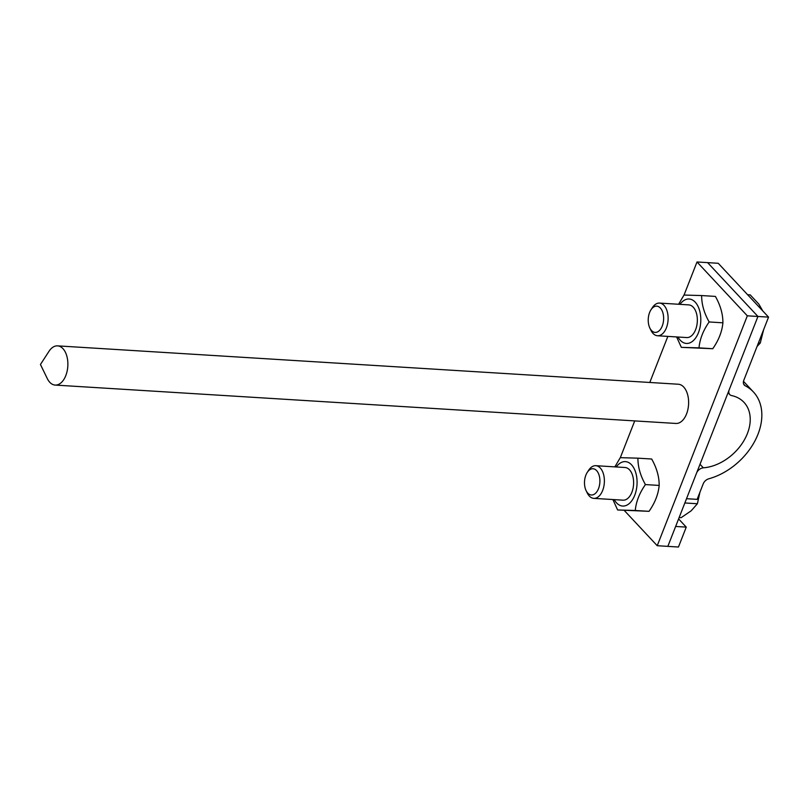 <?xml version="1.0" encoding="UTF-8"?>
<svg xmlns="http://www.w3.org/2000/svg" width="809" height="809" viewBox="0 0 809 809"><rect width="100%" height="100%" fill="white"/><g stroke="black" fill="none" stroke-linecap="round" stroke-linejoin="round"><path stroke-width="1.21" d="M768.55 317.118L757.942 316.471L707.622 262.632L757.942 316.471L729.222 389.736A6.543 4.652 136.9 0 0 729.748 394.529A6.543 4.652 136.9 0 0 731.649 395.581A42.564 30.246 -43.1 0 1 743.997 402.356A42.564 30.246 -43.1 0 1 743.249 441.775A42.564 30.246 -43.1 0 1 703.334 467.824A6.543 4.652 136.9 0 0 696.559 473.093L686.517 498.708L697.136 499.355L703.213 483.843A6.543 4.652 -43.1 0 1 708.795 478.786A57.661 40.986 136.9 0 0 755.252 440.288A57.661 40.986 136.9 0 0 753.401 391.94A57.661 40.986 136.9 0 0 745.241 385.792A6.543 4.652 -43.1 0 1 744.31 385.094A6.543 4.652 -43.1 0 1 743.795 380.301L768.55 317.118L718.23 263.289L697.004 261.974L747.324 315.813L657.232 545.711L667.84 546.368L757.942 316.471L747.324 315.813M624.204 510.378L657.232 545.711M697.004 261.974L684.05 295.052M667.84 336.392L649.789 382.475M634.721 420.902L620.321 457.661M47.296 378.582A19.638 11.468 -86.5 0 0 55.154 385.074A19.638 11.468 -86.5 0 0 67.814 366.174A19.638 11.468 -86.5 0 0 57.581 345.868A19.638 11.468 -86.5 0 0 48.975 351.339L40.45 364.485L47.296 378.582M55.154 385.074L675.909 423.451A19.638 11.468 -86.5 0 0 688.56 404.551A19.638 11.468 -86.5 0 0 678.326 384.235L57.581 345.868M686.254 527.114L675.646 526.457L667.84 546.368L678.458 547.026L686.254 527.114L678.599 518.923M654.471 332.307A13.156 7.685 93.5 0 1 649.849 328.039A13.156 7.685 93.5 0 1 650.982 309.796A13.156 7.685 93.5 0 1 663.39 315.085A13.156 7.685 93.5 0 1 654.471 332.307M649.849 328.039L650.972 330.355A16.372 9.556 -86.5 0 0 656.716 335.644A16.372 9.556 -86.5 0 0 657.525 335.755A16.372 9.556 -86.5 0 0 668.022 320.698A16.372 9.556 -86.5 0 0 660.346 303.193A16.372 9.556 -86.5 0 0 659.537 303.082A16.372 9.556 -86.5 0 0 652.378 307.642L650.982 309.796M757.052 346.474L760.278 343.016L763.666 329.587M762.816 310.99L758.822 304.083L750.226 294.901L747.627 294.739M758.448 342.905L760.278 343.016M593.078 468.745A13.156 7.685 93.5 0 1 598.923 487.483A13.156 7.685 93.5 0 1 586.12 490.659A13.156 7.685 93.5 0 1 587.253 472.405A13.156 7.685 93.5 0 1 593.078 468.745M586.12 490.659L587.243 492.964A16.372 9.556 -86.5 0 0 593.715 498.364A16.372 9.556 -86.5 0 0 593.796 498.364A16.372 9.556 -86.5 0 0 604.333 482.69A16.372 9.556 -86.5 0 0 595.899 465.701A16.372 9.556 -86.5 0 0 595.818 465.691A16.372 9.556 -86.5 0 0 588.649 470.251L587.253 472.405M679.135 517.548L681.138 517.669L691.159 510.823L697.388 503.744L699.967 492.115M684.849 502.965L697.388 503.744M622.991 500.174A16.372 9.556 -86.5 0 0 631.829 492.408A16.372 9.556 -86.5 0 0 632.719 475.904A16.372 9.556 -86.5 0 0 625.013 467.501M614.233 499.628A22.258 12.995 -86.5 0 0 629.554 503.279A22.258 12.995 -86.5 0 0 635.237 471.141A22.258 12.995 -86.5 0 0 616.256 466.955M614.87 466.874L620.26 457.661L637.917 458.167C637.866 466.813 640.364 475.621 645.42 484.581C639.484 493.055 636.096 501.681 635.267 510.479L617.621 509.963L612.888 499.547M617.621 509.963L649.03 511.328C654.966 502.854 658.344 494.218 659.173 485.43C659.234 476.784 656.726 467.976 651.67 459.016L637.917 458.167M645.42 484.581L659.173 485.43M635.267 510.479L649.03 511.328M686.72 337.565A16.372 9.556 -86.5 0 0 695.558 329.799A16.372 9.556 -86.5 0 0 696.448 313.295A16.372 9.556 -86.5 0 0 688.742 304.892M677.962 337.019A22.258 12.995 -86.5 0 0 693.283 340.67A22.258 12.995 -86.5 0 0 698.956 308.532A22.258 12.995 -86.5 0 0 679.975 304.346M678.599 304.265L683.989 295.052L701.646 295.558C701.595 304.204 704.093 313.002 709.149 321.962C703.213 330.436 699.825 339.072 698.996 347.86L681.34 347.354L676.617 336.938M681.34 347.354L712.759 348.719C718.695 340.235 722.073 331.609 722.902 322.811C722.953 314.175 720.455 305.367 715.399 296.407L701.646 295.558M709.149 321.962L722.902 322.811M698.996 347.86L712.759 348.719M743.683 384.123L745.241 385.792M700.018 464.275L703.334 467.824M743.481 381.322L753.401 391.94M728.06 392.719L729.748 394.529M688.803 304.892L659.537 303.082M686.78 337.565L657.525 335.755M625.074 467.501L595.818 465.691M623.051 500.174L593.796 498.364"/></g></svg>
